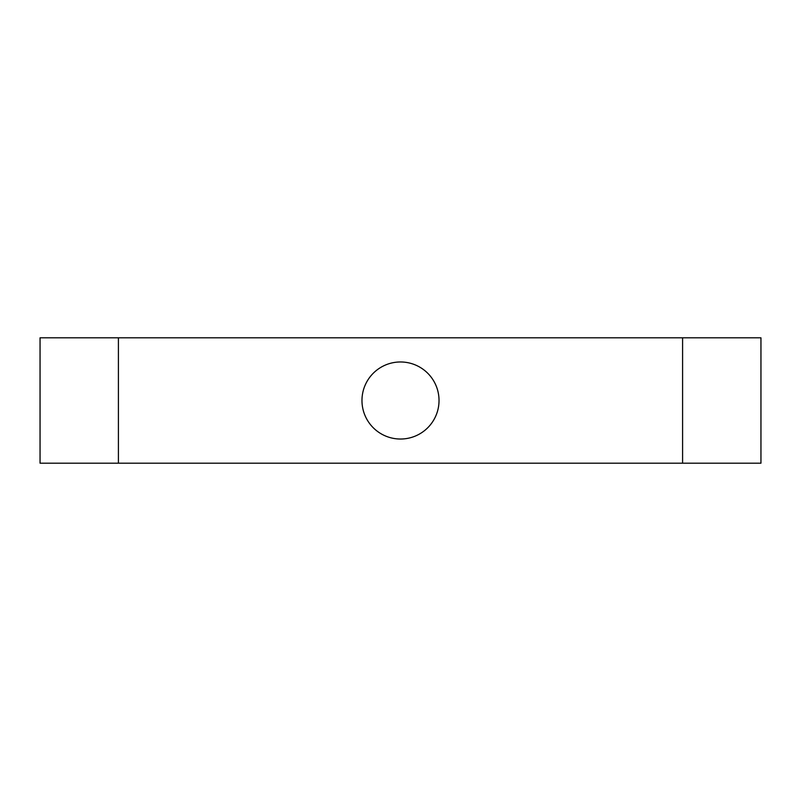 <?xml version="1.0" encoding="UTF-8"?>
<svg xmlns="http://www.w3.org/2000/svg" width="801" height="801" viewBox="0 0 801 801"><rect width="100%" height="100%" fill="white"/><g stroke="black" fill="none" stroke-linecap="round" stroke-linejoin="round"><path stroke-width="1.2" d="M361.972 400.5A38.528 38.528 0 0 1 400.5 361.972A38.528 38.528 0 0 1 439.028 400.5A38.528 38.528 0 0 1 400.5 439.028A38.528 38.528 0 0 1 361.972 400.5M118.408 337.812L40.05 337.812L40.05 463.188L118.408 463.188L118.408 337.812L682.592 337.812L682.592 463.188L760.95 463.188L760.95 337.812L682.592 337.812M682.592 463.188L118.408 463.188"/></g></svg>
